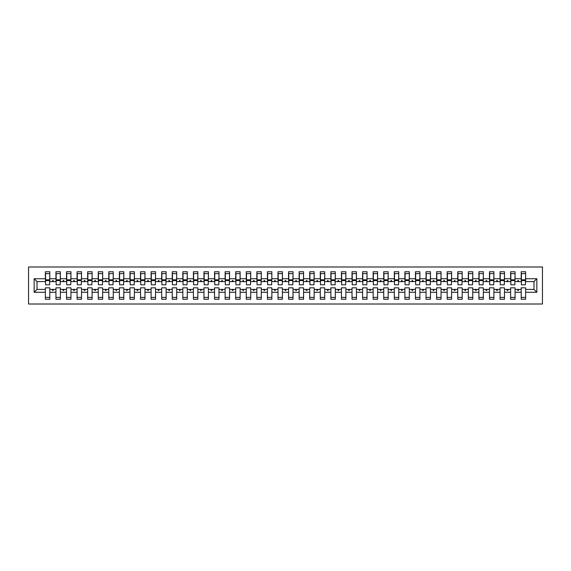 <?xml version="1.0" encoding="UTF-8"?>
<svg xmlns="http://www.w3.org/2000/svg" width="571" height="571" viewBox="0 0 571 571"><rect width="100%" height="100%" fill="white"/><g stroke="black" fill="none" stroke-linecap="round" stroke-linejoin="round"><path stroke-width="0.86" d="M28.55 304.008L542.45 304.008L542.45 266.992L28.55 266.992L28.55 304.008M536.847 292.266L533.992 289.411L533.992 281.589L536.847 278.734L536.847 292.266L525.634 292.266L525.634 287.827L521.195 287.827L521.195 289.411L515.063 289.411L515.063 287.827L510.624 287.827L510.624 289.411L504.486 289.411L504.486 287.827L500.046 287.827L500.046 289.411L493.915 289.411L493.915 287.827L489.475 287.827L489.475 289.411L483.344 289.411L483.344 287.827L478.898 287.827L478.898 289.411L472.767 289.411L472.767 287.827L468.327 287.827L468.327 289.411L462.196 289.411L462.196 287.827L457.749 287.827L457.749 289.411L451.618 289.411L451.618 287.827L447.179 287.827L447.179 289.411L441.048 289.411L441.048 287.827L436.601 287.827L436.601 289.411L430.47 289.411L430.47 287.827L426.03 287.827L426.03 289.411L419.899 289.411L419.899 287.827L415.452 287.827L415.452 289.411L409.321 289.411L409.321 287.827L404.882 287.827L404.882 289.411L398.751 289.411L398.751 287.827L394.304 287.827L394.304 289.411L388.173 289.411L388.173 287.827L383.733 287.827L383.733 289.411L377.602 289.411L377.602 287.827L373.156 287.827L373.156 289.411L367.025 289.411L367.025 287.827L362.585 287.827L362.585 289.411L356.454 289.411L356.454 287.827L352.014 287.827L352.014 289.411L345.876 289.411L345.876 287.827L341.437 287.827L341.437 289.411L335.305 289.411L335.305 287.827L330.866 287.827L330.866 289.411L324.728 289.411L324.728 287.827L320.288 287.827L320.288 289.411L314.157 289.411L314.157 287.827L309.718 287.827L309.718 289.411L303.579 289.411L303.579 287.827L299.14 287.827L299.14 289.411L293.009 289.411L293.009 287.827L288.569 287.827L288.569 289.411L282.431 289.411L282.431 287.827L277.991 287.827L277.991 289.411L271.86 289.411L271.86 287.827L267.421 287.827L267.421 289.411L261.282 289.411L261.282 287.827L256.843 287.827L256.843 289.411L250.712 289.411L250.712 287.827L246.272 287.827L246.272 289.411L240.134 289.411L240.134 287.827L235.695 287.827L235.695 289.411L229.563 289.411L229.563 287.827L225.124 287.827L225.124 289.411L218.986 289.411L218.986 287.827L214.546 287.827L214.546 289.411L208.415 289.411L208.415 287.827L203.975 287.827L203.975 289.411L197.844 289.411L197.844 287.827L193.398 287.827L193.398 289.411L187.267 289.411L187.267 287.827L182.827 287.827L182.827 289.411L176.696 289.411L176.696 287.827L172.249 287.827L172.249 289.411L166.118 289.411L166.118 287.827L161.679 287.827L161.679 289.411L155.548 289.411L155.548 287.827L151.101 287.827L151.101 289.411L144.97 289.411L144.97 287.827L140.53 287.827L140.53 289.411L134.399 289.411L134.399 287.827L129.952 287.827L129.952 289.411L123.821 289.411L123.821 287.827L119.382 287.827L119.382 289.411L113.251 289.411L113.251 287.827L108.804 287.827L108.804 289.411L102.673 289.411L102.673 287.827L98.233 287.827L98.233 289.411L92.102 289.411L92.102 287.827L87.656 287.827L87.656 289.411L81.525 289.411L81.525 287.827L77.085 287.827L77.085 289.411L70.954 289.411L70.954 287.827L66.514 287.827L66.514 289.411L60.376 289.411L60.376 287.827L55.937 287.827L55.937 289.411L49.805 289.411L49.805 299.247L45.366 299.247L45.366 289.411L37.008 289.411L34.153 292.266L34.153 278.734L37.008 281.589L37.008 289.411M525.634 292.266L525.634 299.247L521.195 299.247L521.195 289.411M533.992 281.589L525.634 281.589L525.634 271.753L521.195 271.753L521.195 278.734L515.063 278.734L514.849 283.173M521.409 283.173L521.195 278.734M521.195 292.266L515.063 292.266L515.063 299.247L510.624 299.247L510.624 289.411M515.063 278.734L515.063 271.753L510.624 271.753L510.624 278.734L504.486 278.734L504.279 283.173M510.831 283.173L510.624 278.734M510.624 292.266L504.486 292.266L504.486 299.247L500.046 299.247L500.046 289.411M504.486 278.734L504.486 271.753L500.046 271.753L500.046 278.734L493.915 278.734L493.701 283.173M500.26 283.173L500.046 278.734M500.046 292.266L493.915 292.266L493.915 299.247L489.475 299.247L489.475 289.411M493.915 278.734L493.915 271.753L489.475 271.753L489.475 278.734L483.344 278.734L483.13 283.173M489.682 283.173L489.475 278.734M489.475 292.266L483.344 292.266L483.344 299.247L478.898 299.247L478.898 289.411M483.344 278.734L483.344 271.753L478.898 271.753L478.898 278.734L472.767 278.734L472.552 283.173M479.112 283.173L478.898 278.734M478.898 292.266L472.767 292.266L472.767 299.247L468.327 299.247L468.327 289.411M472.767 278.734L472.767 271.753L468.327 271.753L468.327 278.734L462.196 278.734L461.982 283.173M468.534 283.173L468.327 278.734M468.327 292.266L462.196 292.266L462.196 299.247L457.749 299.247L457.749 289.411M462.196 278.734L462.196 271.753L457.749 271.753L457.749 278.734L451.618 278.734L451.404 283.173M457.963 283.173L457.749 278.734M457.749 292.266L451.618 292.266L451.618 299.247L447.179 299.247L447.179 289.411M451.618 278.734L451.618 271.753L447.179 271.753L447.179 278.734L441.048 278.734L440.833 283.173M447.386 283.173L447.179 278.734M447.179 292.266L441.048 292.266L441.048 299.247L436.601 299.247L436.601 289.411M441.048 278.734L441.048 271.753L436.601 271.753L436.601 278.734L430.47 278.734L430.256 283.173M436.815 283.173L436.601 278.734M436.601 292.266L430.47 292.266L430.47 299.247L426.03 299.247L426.03 289.411M430.47 278.734L430.47 271.753L426.03 271.753L426.03 278.734L419.899 278.734L419.685 283.173M426.244 283.173L426.03 278.734M426.03 292.266L419.899 292.266L419.899 299.247L415.452 299.247L415.452 289.411M419.899 278.734L419.899 271.753L415.452 271.753L415.452 278.734L409.321 278.734L409.114 283.173M415.667 283.173L415.452 278.734M415.452 292.266L409.321 292.266L409.321 299.247L404.882 299.247L404.882 289.411M409.321 278.734L409.321 271.753L404.882 271.753L404.882 278.734L398.751 278.734L398.537 283.173M405.096 283.173L404.882 278.734M404.882 292.266L398.751 292.266L398.751 299.247L394.304 299.247L394.304 289.411M398.751 278.734L398.751 271.753L394.304 271.753L394.304 278.734L388.173 278.734L387.966 283.173M394.518 283.173L394.304 278.734M394.304 292.266L388.173 292.266L388.173 299.247L383.733 299.247L383.733 289.411M388.173 278.734L388.173 271.753L383.733 271.753L383.733 278.734L377.602 278.734L377.388 283.173M383.948 283.173L383.733 278.734M383.733 292.266L377.602 292.266L377.602 299.247L373.156 299.247L373.156 289.411M377.602 278.734L377.602 271.753L373.156 271.753L373.156 278.734L367.025 278.734L366.818 283.173M373.37 283.173L373.156 278.734M373.156 292.266L367.025 292.266L367.025 299.247L362.585 299.247L362.585 289.411M367.025 278.734L367.025 271.753L362.585 271.753L362.585 278.734L356.454 278.734L356.24 283.173M362.799 283.173L362.585 278.734M362.585 292.266L356.454 292.266L356.454 299.247L352.014 299.247L352.014 289.411M356.454 278.734L356.454 271.753L352.014 271.753L352.014 278.734L345.876 278.734L345.669 283.173M352.221 283.173L352.014 278.734M352.014 292.266L345.876 292.266L345.876 299.247L341.437 299.247L341.437 289.411M345.876 278.734L345.876 271.753L341.437 271.753L341.437 278.734L335.305 278.734L335.091 283.173M341.651 283.173L341.437 278.734M341.437 292.266L335.305 292.266L335.305 299.247L330.866 299.247L330.866 289.411M335.305 278.734L335.305 271.753L330.866 271.753L330.866 278.734L324.728 278.734L324.521 283.173M331.073 283.173L330.866 278.734M330.866 292.266L324.728 292.266L324.728 299.247L320.288 299.247L320.288 289.411M324.728 278.734L324.728 271.753L320.288 271.753L320.288 278.734L314.157 278.734L313.943 283.173M320.502 283.173L320.288 278.734M320.288 292.266L314.157 292.266L314.157 299.247L309.718 299.247L309.718 289.411M314.157 278.734L314.157 271.753L309.718 271.753L309.718 278.734L303.579 278.734L303.372 283.173M309.925 283.173L309.718 278.734M309.718 292.266L303.579 292.266L303.579 299.247L299.14 299.247L299.14 289.411M303.579 278.734L303.579 271.753L299.14 271.753L299.14 278.734L293.009 278.734L292.795 283.173M299.354 283.173L299.14 278.734M299.14 292.266L293.009 292.266L293.009 299.247L288.569 299.247L288.569 289.411M293.009 278.734L293.009 271.753L288.569 271.753L288.569 278.734L282.431 278.734L282.224 283.173M288.776 283.173L288.569 278.734M288.569 292.266L282.431 292.266L282.431 299.247L277.991 299.247L277.991 289.411M282.431 278.734L282.431 271.753L277.991 271.753L277.991 278.734L271.86 278.734L271.646 283.173M278.205 283.173L277.991 278.734M277.991 292.266L271.86 292.266L271.86 299.247L267.421 299.247L267.421 289.411M271.86 278.734L271.86 271.753L267.421 271.753L267.421 278.734L261.282 278.734L261.075 283.173M267.628 283.173L267.421 278.734M267.421 292.266L261.282 292.266L261.282 299.247L256.843 299.247L256.843 289.411M261.282 278.734L261.282 271.753L256.843 271.753L256.843 278.734L250.712 278.734L250.498 283.173M257.057 283.173L256.843 278.734M256.843 292.266L250.712 292.266L250.712 299.247L246.272 299.247L246.272 289.411M250.712 278.734L250.712 271.753L246.272 271.753L246.272 278.734L240.134 278.734L239.927 283.173M246.479 283.173L246.272 278.734M246.272 292.266L240.134 292.266L240.134 299.247L235.695 299.247L235.695 289.411M240.134 278.734L240.134 271.753L235.695 271.753L235.695 278.734L229.563 278.734L229.349 283.173M235.909 283.173L235.695 278.734M235.695 292.266L229.563 292.266L229.563 299.247L225.124 299.247L225.124 289.411M229.563 278.734L229.563 271.753L225.124 271.753L225.124 278.734L218.986 278.734L218.779 283.173M225.331 283.173L225.124 278.734M225.124 292.266L218.986 292.266L218.986 299.247L214.546 299.247L214.546 289.411M218.986 278.734L218.986 271.753L214.546 271.753L214.546 278.734L208.415 278.734L208.201 283.173M214.76 283.173L214.546 278.734M214.546 292.266L208.415 292.266L208.415 299.247L203.975 299.247L203.975 289.411M208.415 278.734L208.415 271.753L203.975 271.753L203.975 278.734L197.844 278.734L197.63 283.173M204.182 283.173L203.975 278.734M203.975 292.266L197.844 292.266L197.844 299.247L193.398 299.247L193.398 289.411M197.844 278.734L197.844 271.753L193.398 271.753L193.398 278.734L187.267 278.734L187.052 283.173M193.612 283.173L193.398 278.734M193.398 292.266L187.267 292.266L187.267 299.247L182.827 299.247L182.827 289.411M187.267 278.734L187.267 271.753L182.827 271.753L182.827 278.734L176.696 278.734L176.482 283.173M183.034 283.173L182.827 278.734M182.827 292.266L176.696 292.266L176.696 299.247L172.249 299.247L172.249 289.411M176.696 278.734L176.696 271.753L172.249 271.753L172.249 278.734L166.118 278.734L165.904 283.173M172.463 283.173L172.249 278.734M172.249 292.266L166.118 292.266L166.118 299.247L161.679 299.247L161.679 289.411M166.118 278.734L166.118 271.753L161.679 271.753L161.679 278.734L155.548 278.734L155.333 283.173M161.886 283.173L161.679 278.734M161.679 292.266L155.548 292.266L155.548 299.247L151.101 299.247L151.101 289.411M155.548 278.734L155.548 271.753L151.101 271.753L151.101 278.734L144.97 278.734L144.756 283.173M151.315 283.173L151.101 278.734M151.101 292.266L144.97 292.266L144.97 299.247L140.53 299.247L140.53 289.411M144.97 278.734L144.97 271.753L140.53 271.753L140.53 278.734L134.399 278.734L134.185 283.173M140.744 283.173L140.53 278.734M140.53 292.266L134.399 292.266L134.399 299.247L129.952 299.247L129.952 289.411M134.399 278.734L134.399 271.753L129.952 271.753L129.952 278.734L123.821 278.734L123.614 283.173M130.167 283.173L129.952 278.734M129.952 292.266L123.821 292.266L123.821 299.247L119.382 299.247L119.382 289.411M123.821 278.734L123.821 271.753L119.382 271.753L119.382 278.734L113.251 278.734L113.037 283.173M119.596 283.173L119.382 278.734M119.382 292.266L113.251 292.266L113.251 299.247L108.804 299.247L108.804 289.411M113.251 278.734L113.251 271.753L108.804 271.753L108.804 278.734L102.673 278.734L102.466 283.173M109.018 283.173L108.804 278.734M108.804 292.266L102.673 292.266L102.673 299.247L98.233 299.247L98.233 289.411M102.673 278.734L102.673 271.753L98.233 271.753L98.233 278.734L92.102 278.734L91.888 283.173M98.448 283.173L98.233 278.734M98.233 292.266L92.102 292.266L92.102 299.247L87.656 299.247L87.656 289.411M92.102 278.734L92.102 271.753L87.656 271.753L87.656 278.734L81.525 278.734L81.318 283.173M87.87 283.173L87.656 278.734M87.656 292.266L81.525 292.266L81.525 299.247L77.085 299.247L77.085 289.411M81.525 278.734L81.525 271.753L77.085 271.753L77.085 278.734L70.954 278.734L70.74 283.173M77.299 283.173L77.085 278.734M77.085 292.266L70.954 292.266L70.954 299.247L66.514 299.247L66.514 289.411M70.954 278.734L70.954 271.753L66.514 271.753L66.514 278.734L60.376 278.734L60.169 283.173M66.721 283.173L66.514 278.734M66.514 292.266L60.376 292.266L60.376 299.247L55.937 299.247L55.937 289.411M60.376 278.734L60.376 271.753L55.937 271.753L55.937 278.734L49.805 278.734L49.805 271.753L45.366 271.753L45.366 278.734L34.153 278.734M56.151 283.173L55.937 278.734M49.805 289.411L49.805 287.827L45.366 287.827L45.366 289.411M45.573 283.173L45.366 278.734M525.634 281.589L525.427 283.173M515.063 292.266L515.063 289.411M504.486 292.266L504.486 289.411M493.915 292.266L493.915 289.411M483.344 292.266L483.344 289.411M472.767 292.266L472.767 289.411M462.196 292.266L462.196 289.411M451.618 292.266L451.618 289.411M441.048 292.266L441.048 289.411M430.47 292.266L430.47 289.411M419.899 292.266L419.899 289.411M409.321 292.266L409.321 289.411M398.751 292.266L398.751 289.411M388.173 292.266L388.173 289.411M377.602 292.266L377.602 289.411M367.025 292.266L367.025 289.411M356.454 292.266L356.454 289.411M345.876 292.266L345.876 289.411M335.305 292.266L335.305 289.411M324.728 292.266L324.728 289.411M314.157 292.266L314.157 289.411M303.579 292.266L303.579 289.411M293.009 292.266L293.009 289.411M282.431 292.266L282.431 289.411M271.86 292.266L271.86 289.411M261.282 292.266L261.282 289.411M250.712 292.266L250.712 289.411M240.134 292.266L240.134 289.411M229.563 292.266L229.563 289.411M218.986 292.266L218.986 289.411M208.415 292.266L208.415 289.411M197.844 292.266L197.844 289.411M187.267 292.266L187.267 289.411M176.696 292.266L176.696 289.411M166.118 292.266L166.118 289.411M155.548 292.266L155.548 289.411M144.97 292.266L144.97 289.411M134.399 292.266L134.399 289.411M123.821 292.266L123.821 289.411M113.251 292.266L113.251 289.411M102.673 292.266L102.673 289.411M92.102 292.266L92.102 289.411M81.525 292.266L81.525 289.411M70.954 292.266L70.954 289.411M60.376 292.266L60.376 289.411M536.847 278.734L525.634 278.734M55.937 292.266L49.805 292.266M45.366 292.266L34.153 292.266M517.483 281.589L518.782 281.589L518.397 280.532L517.868 280.532L517.483 281.589L515.063 281.589M521.195 281.589L518.782 281.589M517.483 289.411L517.868 290.468L518.397 290.468L518.782 289.411M506.905 281.589L508.204 281.589L507.819 280.532L507.291 280.532L506.905 281.589L504.486 281.589M510.624 281.589L508.204 281.589M506.905 289.411L507.291 290.468L507.819 290.468L508.204 289.411M496.335 281.589L497.634 281.589L497.248 280.532L496.72 280.532L496.335 281.589L493.915 281.589M500.046 281.589L497.634 281.589M496.335 289.411L496.72 290.468L497.248 290.468L497.634 289.411M485.757 281.589L487.056 281.589L486.67 280.532L486.142 280.532L485.757 281.589L483.344 281.589M489.475 281.589L487.056 281.589M485.757 289.411L486.142 290.468L486.67 290.468L487.056 289.411M475.186 281.589L476.485 281.589L476.1 280.532L475.572 280.532L475.186 281.589L472.767 281.589M478.898 281.589L476.485 281.589M475.186 289.411L475.572 290.468L476.1 290.468L476.485 289.411M464.608 281.589L465.907 281.589L465.522 280.532L464.994 280.532L464.608 281.589L462.196 281.589M468.327 281.589L465.907 281.589M464.608 289.411L464.994 290.468L465.522 290.468L465.907 289.411M454.038 281.589L455.337 281.589L454.951 280.532L454.423 280.532L454.038 281.589L451.618 281.589M457.749 281.589L455.337 281.589M454.038 289.411L454.423 290.468L454.951 290.468L455.337 289.411M443.46 281.589L444.759 281.589L444.374 280.532L443.845 280.532L443.46 281.589L441.048 281.589M447.179 281.589L444.759 281.589M443.46 289.411L443.845 290.468L444.374 290.468L444.759 289.411M432.889 281.589L434.188 281.589L433.803 280.532L433.275 280.532L432.889 281.589L430.47 281.589M436.601 281.589L434.188 281.589M432.889 289.411L433.275 290.468L433.803 290.468L434.188 289.411M422.312 281.589L423.611 281.589L423.225 280.532L422.697 280.532L422.312 281.589L419.899 281.589M426.03 281.589L423.611 281.589M422.312 289.411L422.697 290.468L423.225 290.468L423.611 289.411M411.741 281.589L413.04 281.589L412.655 280.532L412.126 280.532L411.741 281.589L409.321 281.589M415.452 281.589L413.04 281.589M411.741 289.411L412.126 290.468L412.655 290.468L413.04 289.411M401.163 281.589L402.462 281.589L402.077 280.532L401.549 280.532L401.163 281.589L398.751 281.589M404.882 281.589L402.462 281.589M401.163 289.411L401.549 290.468L402.077 290.468L402.462 289.411M390.593 281.589L391.892 281.589L391.506 280.532L390.978 280.532L390.593 281.589L388.173 281.589M394.304 281.589L391.892 281.589M390.593 289.411L390.978 290.468L391.506 290.468L391.892 289.411M380.015 281.589L381.314 281.589L380.928 280.532L380.4 280.532L380.015 281.589L377.602 281.589M383.733 281.589L381.314 281.589M380.015 289.411L380.4 290.468L380.928 290.468L381.314 289.411M369.444 281.589L370.743 281.589L370.358 280.532L369.83 280.532L369.444 281.589L367.025 281.589M373.156 281.589L370.743 281.589M369.444 289.411L369.83 290.468L370.358 290.468L370.743 289.411M358.866 281.589L360.165 281.589L359.78 280.532L359.252 280.532L358.866 281.589L356.454 281.589M362.585 281.589L360.165 281.589M358.866 289.411L359.252 290.468L359.78 290.468L360.165 289.411M348.296 281.589L349.595 281.589L349.209 280.532L348.681 280.532L348.296 281.589L345.876 281.589M352.014 281.589L349.595 281.589M348.296 289.411L348.681 290.468L349.209 290.468L349.595 289.411M337.718 281.589L339.017 281.589L338.632 280.532L338.103 280.532L337.718 281.589L335.305 281.589M341.437 281.589L339.017 281.589M337.718 289.411L338.103 290.468L338.632 290.468L339.017 289.411M327.147 281.589L328.446 281.589L328.061 280.532L327.533 280.532L327.147 281.589L324.728 281.589M330.866 281.589L328.446 281.589M327.147 289.411L327.533 290.468L328.061 290.468L328.446 289.411M316.57 281.589L317.869 281.589L317.483 280.532L316.955 280.532L316.57 281.589L314.157 281.589M320.288 281.589L317.869 281.589M316.57 289.411L316.955 290.468L317.483 290.468L317.869 289.411M305.999 281.589L307.298 281.589L306.913 280.532L306.384 280.532L305.999 281.589L303.579 281.589M309.718 281.589L307.298 281.589M305.999 289.411L306.384 290.468L306.913 290.468L307.298 289.411M295.428 281.589L296.72 281.589L296.342 280.532L295.807 280.532L295.428 281.589L293.009 281.589M299.14 281.589L296.72 281.589M295.428 289.411L295.807 290.468L296.342 290.468L296.72 289.411M284.85 281.589L286.15 281.589L285.764 280.532L285.236 280.532L284.85 281.589L282.431 281.589M288.569 281.589L286.15 281.589M284.85 289.411L285.236 290.468L285.764 290.468L286.15 289.411M274.28 281.589L275.572 281.589L275.193 280.532L274.658 280.532L274.28 281.589L271.86 281.589M277.991 281.589L275.572 281.589M274.28 289.411L274.658 290.468L275.193 290.468L275.572 289.411M263.702 281.589L265.001 281.589L264.616 280.532L264.087 280.532L263.702 281.589L261.282 281.589M267.421 281.589L265.001 281.589M263.702 289.411L264.087 290.468L264.616 290.468L265.001 289.411M253.131 281.589L254.43 281.589L254.045 280.532L253.517 280.532L253.131 281.589L250.712 281.589M256.843 281.589L254.43 281.589M253.131 289.411L253.517 290.468L254.045 290.468L254.43 289.411M242.554 281.589L243.853 281.589L243.467 280.532L242.939 280.532L242.554 281.589L240.134 281.589M246.272 281.589L243.853 281.589M242.554 289.411L242.939 290.468L243.467 290.468L243.853 289.411M231.983 281.589L233.282 281.589L232.897 280.532L232.368 280.532L231.983 281.589L229.563 281.589M235.695 281.589L233.282 281.589M231.983 289.411L232.368 290.468L232.897 290.468L233.282 289.411M221.405 281.589L222.704 281.589L222.319 280.532L221.791 280.532L221.405 281.589L218.986 281.589M225.124 281.589L222.704 281.589M221.405 289.411L221.791 290.468L222.319 290.468L222.704 289.411M210.835 281.589L212.134 281.589L211.748 280.532L211.22 280.532L210.835 281.589L208.415 281.589M214.546 281.589L212.134 281.589M210.835 289.411L211.22 290.468L211.748 290.468L212.134 289.411M200.257 281.589L201.556 281.589L201.17 280.532L200.642 280.532L200.257 281.589L197.844 281.589M203.975 281.589L201.556 281.589M200.257 289.411L200.642 290.468L201.17 290.468L201.556 289.411M189.686 281.589L190.985 281.589L190.6 280.532L190.072 280.532L189.686 281.589L187.267 281.589M193.398 281.589L190.985 281.589M189.686 289.411L190.072 290.468L190.6 290.468L190.985 289.411M179.108 281.589L180.407 281.589L180.022 280.532L179.494 280.532L179.108 281.589L176.696 281.589M182.827 281.589L180.407 281.589M179.108 289.411L179.494 290.468L180.022 290.468L180.407 289.411M168.538 281.589L169.837 281.589L169.451 280.532L168.923 280.532L168.538 281.589L166.118 281.589M172.249 281.589L169.837 281.589M168.538 289.411L168.923 290.468L169.451 290.468L169.837 289.411M157.96 281.589L159.259 281.589L158.874 280.532L158.345 280.532L157.96 281.589L155.548 281.589M161.679 281.589L159.259 281.589M157.96 289.411L158.345 290.468L158.874 290.468L159.259 289.411M147.389 281.589L148.688 281.589L148.303 280.532L147.775 280.532L147.389 281.589L144.97 281.589M151.101 281.589L148.688 281.589M147.389 289.411L147.775 290.468L148.303 290.468L148.688 289.411M136.812 281.589L138.111 281.589L137.725 280.532L137.197 280.532L136.812 281.589L134.399 281.589M140.53 281.589L138.111 281.589M136.812 289.411L137.197 290.468L137.725 290.468L138.111 289.411M126.241 281.589L127.54 281.589L127.155 280.532L126.626 280.532L126.241 281.589L123.821 281.589M129.952 281.589L127.54 281.589M126.241 289.411L126.626 290.468L127.155 290.468L127.54 289.411M115.663 281.589L116.962 281.589L116.577 280.532L116.049 280.532L115.663 281.589L113.251 281.589M119.382 281.589L116.962 281.589M115.663 289.411L116.049 290.468L116.577 290.468L116.962 289.411M105.093 281.589L106.392 281.589L106.006 280.532L105.478 280.532L105.093 281.589L102.673 281.589M108.804 281.589L106.392 281.589M105.093 289.411L105.478 290.468L106.006 290.468L106.392 289.411M94.515 281.589L95.814 281.589L95.428 280.532L94.9 280.532L94.515 281.589L92.102 281.589M98.233 281.589L95.814 281.589M94.515 289.411L94.9 290.468L95.428 290.468L95.814 289.411M83.944 281.589L85.243 281.589L84.858 280.532L84.33 280.532L83.944 281.589L81.525 281.589M87.656 281.589L85.243 281.589M83.944 289.411L84.33 290.468L84.858 290.468L85.243 289.411M73.366 281.589L74.665 281.589L74.28 280.532L73.752 280.532L73.366 281.589L70.954 281.589M77.085 281.589L74.665 281.589M73.366 289.411L73.752 290.468L74.28 290.468L74.665 289.411M62.796 281.589L64.095 281.589L63.709 280.532L63.181 280.532L62.796 281.589L60.376 281.589M66.514 281.589L64.095 281.589M62.796 289.411L63.181 290.468L63.709 290.468L64.095 289.411M52.218 281.589L53.517 281.589L53.132 280.532L52.603 280.532L52.218 281.589L49.805 281.589L49.805 278.734M55.937 281.589L53.517 281.589M52.218 289.411L52.603 290.468L53.132 290.468L53.517 289.411M49.805 281.589L49.591 283.173M45.366 281.589L37.008 281.589M533.992 289.411L525.634 289.411M45.573 280.582L45.573 273.602L49.805 273.602L49.591 284.815L45.573 284.815L45.573 280.582L49.591 280.582M45.366 297.398L49.805 297.398M56.151 280.582L56.151 273.602L60.376 273.602L60.169 284.815L56.151 284.815L56.151 280.582L60.169 280.582M55.937 297.398L60.376 297.398M66.721 280.582L66.721 273.602L70.954 273.602L70.74 284.815L66.721 284.815L66.721 280.582L70.74 280.582M66.514 297.398L70.954 297.398M77.299 280.582L77.299 273.602L81.525 273.602L81.318 284.815L77.299 284.815L77.299 280.582L81.318 280.582M77.085 297.398L81.525 297.398M87.87 280.582L87.87 273.602L92.102 273.602L91.888 284.815L87.87 284.815L87.87 280.582L91.888 280.582M87.656 297.398L92.102 297.398M98.448 280.582L98.448 273.602L102.673 273.602L102.466 284.815L98.448 284.815L98.448 280.582L102.466 280.582M98.233 297.398L102.673 297.398M109.018 280.582L109.018 273.602L113.251 273.602L113.037 284.815L109.018 284.815L109.018 280.582L113.037 280.582M108.804 297.398L113.251 297.398M119.596 280.582L119.596 273.602L123.821 273.602L123.614 284.815L119.596 284.815L119.596 280.582L123.614 280.582M119.382 297.398L123.821 297.398M130.167 280.582L130.167 273.602L134.399 273.602L134.185 284.815L130.167 284.815L130.167 280.582L134.185 280.582M129.952 297.398L134.399 297.398M140.744 280.582L140.744 273.602L144.97 273.602L144.756 284.815L140.744 284.815L140.744 280.582L144.756 280.582M140.53 297.398L144.97 297.398M151.315 280.582L151.315 273.602L155.548 273.602L155.333 284.815L151.315 284.815L151.315 280.582L155.333 280.582M151.101 297.398L155.548 297.398M161.886 280.582L161.886 273.602L166.118 273.602L165.904 284.815L161.886 284.815L161.886 280.582L165.904 280.582M161.679 297.398L166.118 297.398M172.463 280.582L172.463 273.602L176.696 273.602L176.482 284.815L172.463 284.815L172.463 280.582L176.482 280.582M172.249 297.398L176.696 297.398M183.034 280.582L183.034 273.602L187.267 273.602L187.052 284.815L183.034 284.815L183.034 280.582L187.052 280.582M182.827 297.398L187.267 297.398M193.612 280.582L193.612 273.602L197.844 273.602L197.63 284.815L193.612 284.815L193.612 280.582L197.63 280.582M193.398 297.398L197.844 297.398M204.182 280.582L204.182 273.602L208.415 273.602L208.201 284.815L204.182 284.815L204.182 280.582L208.201 280.582M203.975 297.398L208.415 297.398M214.76 280.582L214.76 273.602L218.986 273.602L218.779 284.815L214.76 284.815L214.76 280.582L218.779 280.582M214.546 297.398L218.986 297.398M225.331 280.582L225.331 273.602L229.563 273.602L229.349 284.815L225.331 284.815L225.331 280.582L229.349 280.582M225.124 297.398L229.563 297.398M235.909 280.582L235.909 273.602L240.134 273.602L239.927 284.815L235.909 284.815L235.909 280.582L239.927 280.582M235.695 297.398L240.134 297.398M246.479 280.582L246.479 273.602L250.712 273.602L250.498 284.815L246.479 284.815L246.479 280.582L250.498 280.582M246.272 297.398L250.712 297.398M257.057 280.582L257.057 273.602L261.282 273.602L261.075 284.815L257.057 284.815L257.057 280.582L261.075 280.582M256.843 297.398L261.282 297.398M267.628 280.582L267.628 273.602L271.86 273.602L271.646 284.815L267.628 284.815L267.628 280.582L271.646 280.582M267.421 297.398L271.86 297.398M278.205 280.582L278.205 273.602L282.431 273.602L282.224 284.815L278.205 284.815L278.205 280.582L282.224 280.582M277.991 297.398L282.431 297.398M288.776 280.582L288.776 273.602L293.009 273.602L292.795 284.815L288.776 284.815L288.776 280.582L292.795 280.582M288.569 297.398L293.009 297.398M299.354 280.582L299.354 273.602L303.579 273.602L303.372 284.815L299.354 284.815L299.354 280.582L303.372 280.582M299.14 297.398L303.579 297.398M309.925 280.582L309.925 273.602L314.157 273.602L313.943 284.815L309.925 284.815L309.925 280.582L313.943 280.582M309.718 297.398L314.157 297.398M320.502 280.582L320.502 273.602L324.728 273.602L324.521 284.815L320.502 284.815L320.502 280.582L324.521 280.582M320.288 297.398L324.728 297.398M331.073 280.582L331.073 273.602L335.305 273.602L335.091 284.815L331.073 284.815L331.073 280.582L335.091 280.582M330.866 297.398L335.305 297.398M341.651 280.582L341.651 273.602L345.876 273.602L345.669 284.815L341.651 284.815L341.651 280.582L345.669 280.582M341.437 297.398L345.876 297.398M352.221 280.582L352.221 273.602L356.454 273.602L356.24 284.815L352.221 284.815L352.221 280.582L356.24 280.582M352.014 297.398L356.454 297.398M362.799 280.582L362.799 273.602L367.025 273.602L366.818 284.815L362.799 284.815L362.799 280.582L366.818 280.582M362.585 297.398L367.025 297.398M373.37 280.582L373.37 273.602L377.602 273.602L377.388 284.815L373.37 284.815L373.37 280.582L377.388 280.582M373.156 297.398L377.602 297.398M383.948 280.582L383.948 273.602L388.173 273.602L387.966 284.815L383.948 284.815L383.948 280.582L387.966 280.582M383.733 297.398L388.173 297.398M394.518 280.582L394.518 273.602L398.751 273.602L398.537 284.815L394.518 284.815L394.518 280.582L398.537 280.582M394.304 297.398L398.751 297.398M405.096 280.582L405.096 273.602L409.321 273.602L409.114 284.815L405.096 284.815L405.096 280.582L409.114 280.582M404.882 297.398L409.321 297.398M415.667 280.582L415.667 273.602L419.899 273.602L419.685 284.815L415.667 284.815L415.667 280.582L419.685 280.582M415.452 297.398L419.899 297.398M426.244 280.582L426.244 273.602L430.47 273.602L430.256 284.815L426.244 284.815L426.244 280.582L430.256 280.582M426.03 297.398L430.47 297.398M436.815 280.582L436.815 273.602L441.048 273.602L440.833 284.815L436.815 284.815L436.815 280.582L440.833 280.582M436.601 297.398L441.048 297.398M447.386 280.582L447.386 273.602L451.618 273.602L451.404 284.815L447.386 284.815L447.386 280.582L451.404 280.582M447.179 297.398L451.618 297.398M457.963 280.582L457.963 273.602L462.196 273.602L461.982 284.815L457.963 284.815L457.963 280.582L461.982 280.582M457.749 297.398L462.196 297.398M468.534 280.582L468.534 273.602L472.767 273.602L472.552 284.815L468.534 284.815L468.534 280.582L472.552 280.582M468.327 297.398L472.767 297.398M479.112 280.582L479.112 273.602L483.344 273.602L483.13 284.815L479.112 284.815L479.112 280.582L483.13 280.582M478.898 297.398L483.344 297.398M489.682 280.582L489.682 273.602L493.915 273.602L493.701 284.815L489.682 284.815L489.682 280.582L493.701 280.582M489.475 297.398L493.915 297.398M500.26 280.582L500.26 273.602L504.486 273.602L504.279 284.815L500.26 284.815L500.26 280.582L504.279 280.582M500.046 297.398L504.486 297.398M510.831 280.582L510.831 273.602L515.063 273.602L514.849 284.815L510.831 284.815L510.831 280.582L514.849 280.582M510.624 297.398L515.063 297.398M521.409 280.582L521.409 273.602L525.634 273.602L525.427 284.815L521.409 284.815L521.409 280.582L525.427 280.582M521.195 297.398L525.634 297.398M45.573 279.947L49.591 279.947M56.151 279.947L60.169 279.947M66.721 279.947L70.74 279.947M77.299 279.947L81.318 279.947M87.87 279.947L91.888 279.947M98.448 279.947L102.466 279.947M109.018 279.947L113.037 279.947M119.596 279.947L123.614 279.947M130.167 279.947L134.185 279.947M140.744 279.947L144.756 279.947M151.315 279.947L155.333 279.947M161.886 279.947L165.904 279.947M172.463 279.947L176.482 279.947M183.034 279.947L187.052 279.947M193.612 279.947L197.63 279.947M204.182 279.947L208.201 279.947M214.76 279.947L218.779 279.947M225.331 279.947L229.349 279.947M235.909 279.947L239.927 279.947M246.479 279.947L250.498 279.947M257.057 279.947L261.075 279.947M267.628 279.947L271.646 279.947M278.205 279.947L282.224 279.947M288.776 279.947L292.795 279.947M299.354 279.947L303.372 279.947M309.925 279.947L313.943 279.947M320.502 279.947L324.521 279.947M331.073 279.947L335.091 279.947M341.651 279.947L345.669 279.947M352.221 279.947L356.24 279.947M362.799 279.947L366.818 279.947M373.37 279.947L377.388 279.947M383.948 279.947L387.966 279.947M394.518 279.947L398.537 279.947M405.096 279.947L409.114 279.947M415.667 279.947L419.685 279.947M426.244 279.947L430.256 279.947M436.815 279.947L440.833 279.947M447.386 279.947L451.404 279.947M457.963 279.947L461.982 279.947M468.534 279.947L472.552 279.947M479.112 279.947L483.13 279.947M489.682 279.947L493.701 279.947M500.26 279.947L504.279 279.947M510.831 279.947L514.849 279.947M521.409 279.947L525.427 279.947M45.573 279.79L49.591 279.79M56.151 279.79L60.169 279.79M66.721 279.79L70.74 279.79M77.299 279.79L81.318 279.79M87.87 279.79L91.888 279.79M98.448 279.79L102.466 279.79M109.018 279.79L113.037 279.79M119.596 279.79L123.614 279.79M130.167 279.79L134.185 279.79M140.744 279.79L144.756 279.79M151.315 279.79L155.333 279.79M161.886 279.79L165.904 279.79M172.463 279.79L176.482 279.79M183.034 279.79L187.052 279.79M193.612 279.79L197.63 279.79M204.182 279.79L208.201 279.79M214.76 279.79L218.779 279.79M225.331 279.79L229.349 279.79M235.909 279.79L239.927 279.79M246.479 279.79L250.498 279.79M257.057 279.79L261.075 279.79M267.628 279.79L271.646 279.79M278.205 279.79L282.224 279.79M288.776 279.79L292.795 279.79M299.354 279.79L303.372 279.79M309.925 279.79L313.943 279.79M320.502 279.79L324.521 279.79M331.073 279.79L335.091 279.79M341.651 279.79L345.669 279.79M352.221 279.79L356.24 279.79M362.799 279.79L366.818 279.79M373.37 279.79L377.388 279.79M383.948 279.79L387.966 279.79M394.518 279.79L398.537 279.79M405.096 279.79L409.114 279.79M415.667 279.79L419.685 279.79M426.244 279.79L430.256 279.79M436.815 279.79L440.833 279.79M447.386 279.79L451.404 279.79M457.963 279.79L461.982 279.79M468.534 279.79L472.552 279.79M479.112 279.79L483.13 279.79M489.682 279.79L493.701 279.79M500.26 279.79L504.279 279.79M510.831 279.79L514.849 279.79M521.409 279.79L525.427 279.79"/></g></svg>
